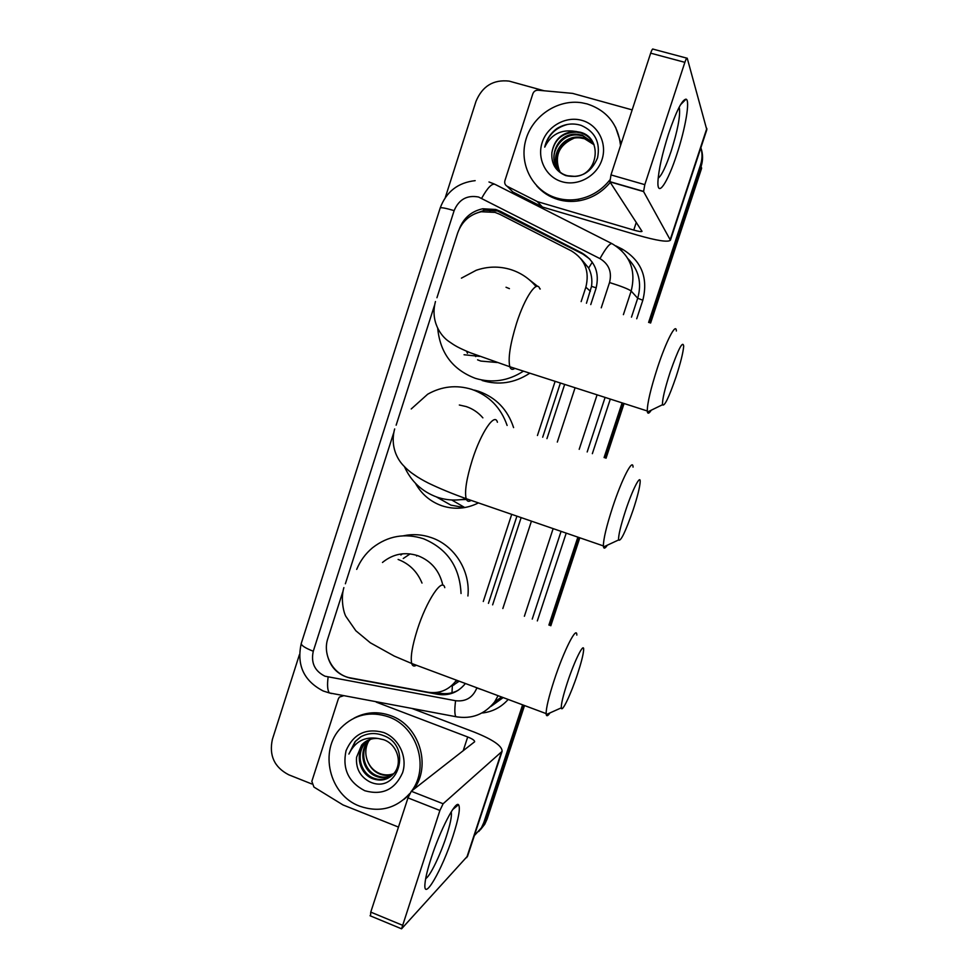 <?xml version="1.0" encoding="UTF-8"?>
<svg xmlns="http://www.w3.org/2000/svg" width="978" height="978" viewBox="0 0 978 978"><rect width="100%" height="100%" fill="white"/><g stroke="black" fill="none" stroke-linecap="round" stroke-linejoin="round"><path stroke-width="1.47" d="M581.14 301.615L585.846 287.214C589.771 271.309 584.954 259.207 571.409 250.918L499.77 214.292L495.015 212.385L481.213 211.749C469.636 214.5 461.787 221.603 457.655 233.021L436.946 297.728M436.408 496.91L450.895 505.137L464.513 507.606M478.45 502.9C466.494 508.902 454.232 509.831 441.653 505.699C430.21 501.543 421.481 494.073 415.454 483.303M451.702 499.966L464.794 507.558M586.445 303.253L591.531 286.358C592.448 279.769 591.482 273.657 588.646 268.021L581.079 258.913M488.438 603.353L516.922 516.152M542.692 437.227L560.394 383.021M451.983 692.779L452.362 685.798L459.195 681.189M483.279 601.494L511.714 514.355M537.448 435.503L555.125 381.322M342.74 591.996L327.874 638.438C322.068 655.04 333.657 675.26 350.625 677.937L427.887 692.216C438.89 693.854 447.997 690.382 455.21 681.825L456.42 680.162M434.391 305.698L396.139 425.198M393.596 433.144L345.368 583.78M522.607 704.832L483.841 822.474L485.479 820.75L483.071 826.068L478.768 831.52L483.071 826.068L485.479 820.75L523.572 705.187L485.479 820.75L487.117 819.026L484.709 824.32L480.43 829.747M650.602 323.046L701.629 168.228L701.079 166.566L649.612 322.74L701.079 166.566C703.072 160.319 703.048 154.169 700.994 148.13M623.096 403.193L605.076 457.875L623.096 403.193M578.842 537.472L549.856 625.407L578.842 537.472M624.074 403.511L606.054 458.205M579.807 537.802L550.822 625.761M524.526 705.541L487.117 819.026M590.761 304.586L595.969 288.632C599.844 272.96 595.089 261.028 581.714 252.862L500.479 211.37L495.797 209.488L482.777 208.766C471.567 211.187 463.768 217.837 459.391 228.705M474.978 213.693L484.513 210.246L497.472 210.967L582.937 254.121L589.905 259.121M700.884 147.715C702.497 153.399 702.375 159.121 700.529 164.891L648.61 322.434M445.271 197.617L475.968 101.431C482.301 86.15 493.352 79.365 509.147 81.113L544.135 90.783M311.725 783.94L288.779 774.808C274.353 767.314 268.889 755.493 272.397 739.344L299.439 654.588M483.841 822.474L481.421 827.816L474.367 835.603M622.106 402.875L604.086 457.557M577.864 537.13L548.89 625.064M492.631 604.856L521.14 517.606M546.946 438.645L564.673 384.391M326.713 652.143C329.183 666.14 337.055 674.808 350.332 678.145L437.924 694.343C448.914 695.969 457.961 692.473 465.088 683.879L465.369 683.488M458.095 690.358C452.374 693.378 446.31 694.331 439.892 693.206L436.151 692.522M609.807 180.001C601.409 190.502 590.773 196.933 577.876 199.28C570.651 200.453 563.597 200.038 556.726 198.045C533.206 191.272 519.061 165.074 525.589 140.759C531.812 116.37 557.46 98.888 581.837 102.776L587.203 103.937C607.008 110.514 618.12 124.414 620.541 145.612M610.26 182.373C601.959 192.385 591.568 198.522 579.086 200.783C571.898 201.945 564.881 201.541 558.047 199.549C549.55 196.994 542.411 192.397 536.616 185.771M581.886 120.367C597.986 124.732 607.472 143.216 601.983 159.683C596.739 176.211 577.925 186.505 562.008 181.725C546.017 177.189 536.775 158.864 542.154 142.568C547.301 126.199 565.871 115.746 581.886 120.367M565.859 175.624C580.736 178.632 591.299 172.715 597.546 157.861C600.541 142.433 595.101 131.614 581.213 125.416C572.876 122.825 564.844 123.815 557.118 128.411C550.602 133.142 546.482 139.377 544.734 147.128C550.92 134.463 560.969 129.206 574.868 131.345C561.861 132.458 554.208 139.524 551.91 152.544C551.091 163.754 555.736 171.443 565.859 175.624M592.57 141.737C589.563 137.348 585.663 134.426 580.883 132.984L576.482 132.152C562.753 132.421 554.563 139.218 551.91 152.544M593.181 142.837L582.289 135.172L577.912 134.341C552.753 131.248 544.159 170.392 567.717 175.771L575.125 176.395C598.328 175.245 603.145 137.886 580.406 132.25L574.868 131.345M593.377 143.216L582.754 135.893L578.389 135.062C560.039 132.776 546.946 156.284 557.912 169.451M594.062 144.744L584.587 138.754L580.26 137.922C562.802 135.746 549.77 157.36 559.013 170.685M593.903 144.353L584.135 138.045L579.795 137.213C562.118 135.013 549.061 157.091 558.731 170.38M573.67 138.363C559.379 144.891 554.489 155.331 559.013 169.659L559.905 171.529M615.578 127.226L621.152 143.729M567.68 124.389C555.651 127.568 547.998 135.147 544.734 147.128M668.659 133.509C676.348 110.979 682.155 99.536 686.055 99.169C690.334 100.049 685.346 128.839 676.837 154.341C667.742 182.556 657.24 198.424 657.937 181.712C658.597 170.013 662.167 153.937 668.659 133.509M658.17 178.192C661.605 175.673 665.957 166.615 671.214 151.003C677.558 130.771 680.309 116.59 679.441 108.485L679.05 107.433M537.142 201.48L542.35 206.933L537.142 201.48L507.154 186.285C505.051 185.013 504.306 183.131 504.917 180.649L532.839 93.778C533.805 91.37 535.541 90.184 538.047 90.22L572.521 93.375L632.179 109.891M543.096 207.226L637.143 235.05C657.008 240.722 668.108 242.446 670.419 240.209L643.585 191.578L609.917 181.847L642.033 231.358C641.495 231.92 638.732 231.493 633.756 230.074L537.9 201.774M542.35 206.933L512.9 192.006L507.154 186.285M706.801 129.744L687.253 58.264C686.837 57.568 686.043 58.925 684.869 62.335L650.663 53.167C651.837 49.78 652.668 48.435 653.157 49.157L686.788 58.142M609.917 181.847L610.981 174.915L644.808 184.659L684.869 62.335M644.808 184.659L643.585 191.578M610.981 174.915L650.663 53.167M409.806 793.476C395.992 808.647 379.305 812.889 359.757 806.202C329.121 795.2 318.571 750.187 341.151 727.656C354.586 714.429 370.43 710.847 388.682 716.911C417.117 726.703 429.77 766.972 411.738 790.921M354.048 718.145C365.735 711.911 377.997 711.092 390.833 715.7C419.134 725.444 431.726 765.493 413.78 789.319M383.633 732.498C398.841 738.207 407.789 757.119 402.581 772.73C395.002 789.613 382.41 795.615 364.782 790.725C348.425 782.168 342.19 768.818 346.053 750.664C353.449 733.855 365.98 727.803 383.633 732.498M356.579 757.216C355.711 768.341 360.026 776.508 369.513 781.715C398.07 795.554 413.132 746.043 383.559 735.627C375.638 732.498 367.985 732.913 360.625 736.886L355.124 741.556L348.889 754.075C355.026 741.434 364.831 736.251 378.315 738.524C371.677 737.987 366.102 740.175 361.615 745.077L356.579 757.216L361.615 745.077M368.535 740.004L365.576 742.742C355.515 753.366 360.271 772.926 373.266 777.999C379.366 780.42 385.185 779.943 390.723 776.544M368.07 740.212L364.684 743.268C354.611 753.916 359.366 773.512 372.386 778.598C381.139 781.679 388.449 779.808 394.305 772.999C402.899 762.485 396.995 744.136 383.608 739.698L378.315 738.524M370.442 739.295L369.097 740.664C359.122 751.202 363.853 770.603 376.75 775.627C381.982 777.767 387.178 777.632 392.312 775.212M369.953 739.454L368.229 741.177C358.229 751.74 362.96 771.177 375.882 776.214C381.334 778.427 386.677 778.219 391.933 775.566M393.743 773.696L393.547 773.769C388.987 775.371 384.403 775.297 379.794 773.549C374.085 771.177 370.026 767.058 367.606 761.177C369.953 767.241 373.853 771.483 379.317 773.879C383.951 775.798 388.645 775.872 393.4 774.099M367.606 761.177C364.892 754.282 365.234 747.632 368.62 741.214M366.713 740.908L361.994 744.845M409.11 794.931L403.938 799.417M361.004 736.666L355.43 741.373L348.889 754.075M670.126 372.276C664.771 388.926 662.228 399.745 662.497 404.721C664.331 406.97 668.818 397.753 675.981 377.068C680.602 362.862 683.17 352.557 683.695 346.151C682.864 340.222 678.341 348.926 670.126 372.276M651.262 410.185C649.184 413.401 647.901 414.024 647.412 412.068L647.277 410.98C647.302 403.217 650.7 388.792 657.473 367.728C666.25 340.845 676.14 321.97 676.348 330.992M477.582 359.843L480.87 361.078L497.166 362.508M467.484 353.315L466.518 351.2M523.474 371.139L523.34 371.224C508.144 381.017 492.142 383.388 475.308 378.327C452.667 369.647 440.137 353.009 437.716 328.4M461.42 278.143L476.176 270.295C487.57 266.358 499 266.077 510.455 269.476C520.614 272.654 529.147 278.363 536.078 286.578M509.428 288.632L506.029 287.251M529.379 279.818L537.741 286.407M539.514 288.204L540.259 289.011M529.783 373.168L529.22 373.559C514.33 383.144 498.633 385.454 482.13 380.491M475.736 356.591L474.244 354.329M567.362 682.595C563.108 695.7 561.091 704.111 561.323 707.827C561.812 713.39 570.969 694.123 577.509 674.135C581.164 662.974 583.194 655.015 583.609 650.26C584.502 640.835 574.771 659.93 567.362 682.595M549.966 712.913C547.888 715.957 546.641 716.519 546.225 714.588L546.127 713.598C546.152 707.779 548.854 696.617 554.22 680.101C563.903 650.419 576.934 624.905 576.824 635.101M442.826 585.247C439.574 570.846 431.298 561.017 418.009 555.749C404.916 551.592 393.07 553.829 382.471 562.46M403.254 558.499L410.124 553.903M416.604 556.005L417.239 555.48M356.701 569.379C360.259 560.797 365.552 553.585 372.569 547.741C387.899 535.858 404.868 532.863 423.498 538.756C447.264 548.695 459.782 566.947 461.041 593.512M403.388 535.797C412.802 533.829 422.117 534.44 431.335 537.631C454.464 545.382 470.577 570.907 467.912 595.981M400.894 555.015L402.349 553.829M625.468 510.956C620.639 525.895 618.341 535.565 618.573 539.954C620.602 541.995 625.48 531.934 633.194 509.77C637.363 497.02 639.685 487.839 640.15 482.227C640.883 473.254 632.546 489.318 625.468 510.956M607.338 545.174C605.223 548.365 603.952 548.964 603.499 546.971L603.377 545.92C603.414 539.074 606.482 526.213 612.595 507.325C621.8 479.134 632.986 457.545 633.035 467.129M482.875 417.851C478.303 412.533 472.741 408.767 466.188 406.567L459.33 405.014M466.164 498.743C456.249 500.895 446.506 500.345 436.946 497.105C421.946 491.579 411.115 481.433 404.427 466.64M411.225 408.963L427.692 394.207C441.701 386.298 456.384 384.672 471.738 389.354C489.11 395.54 500.895 407.569 507.117 425.454M474.403 390.1L478.633 391.298C496.017 397.508 507.668 409.611 513.597 427.606M466.445 499.477L460.565 499.685M431.298 857.767C440.259 829.931 455.393 800.86 458.511 804.711C460.577 807.657 458.719 818.121 452.961 836.117C442.325 869.528 422.924 903.269 424.99 883.501C425.552 877.547 427.655 868.977 431.298 857.767M425.687 878.562C429.794 876.801 440.247 855.261 446.359 836.361C450.124 824.686 451.799 816.789 451.359 812.669L451.176 811.923M398.474 827.082L343.009 804.943L313.938 787.07L311.835 781.349L338.339 698.867L339.439 697.057L343.266 695.859M411.872 708.427L474.208 732.094C493.01 739.625 502.313 746.043 502.105 751.348L443.12 803.757L439.904 810.456L407.985 797.889L411.298 791.263L474.648 741.764C474.709 740.456 472.398 738.855 467.704 736.972L376.237 702.118M467.655 855.958L401.567 928.819L439.904 810.456M370.528 915.946L370.76 912.107L407.985 797.889M596.213 287.85L591.531 286.358M588.646 268.021L592.301 262.165M489.88 211.358L490.944 209.842M590.37 291.248L585.846 287.214M454.464 682.742L453.975 684.979M601.25 307.825L609.526 282.532C612.13 272.067 608.939 264.097 599.979 258.62L478.572 197.018C467.068 194.879 458.914 199.402 454.134 210.612L313.278 651.238C310.772 662.729 314.671 671.055 324.977 676.214L455.601 700.725C465.797 701.837 472.863 697.595 476.824 687.974L476.885 687.791M475.174 180.649C457.936 182.593 446.274 191.7 440.186 208.008C440.956 207.25 445.601 208.118 454.134 210.612M331.664 693.536L329.28 692.913C327.496 690.272 327.104 685.003 328.119 677.094M615.932 245.93L622.338 249.17C641.556 260.833 648.39 277.862 642.827 300.234L636.727 318.767M610.309 399.085L592.35 453.67M566.213 533.12L537.338 620.908M508.181 699.453C501.298 707.18 492.778 711.691 482.594 712.974M700.529 164.891L701.079 166.566M599.979 258.62C605.957 247.813 610.04 242.862 612.216 243.779C629.991 254.561 636.299 270.307 631.165 291.041L637.705 298.241C642.033 282.96 638.781 269.769 627.962 258.693M481.677 198.265C487.557 187.654 492.044 183.045 495.137 184.414L611.641 243.485M488.988 181.981L494.257 183.986M440.186 208.008L301.261 643.438C296.481 665.052 303.791 680.908 323.192 690.981L329.28 692.913L457.692 717.033M498.083 695.688L494.587 701.935L501.616 697.008M490.809 706.373L503.132 697.571M609.526 282.532C621.336 286.248 628.548 289.085 631.165 291.041L623.402 314.659M597.081 394.831L579.196 449.318M553.145 528.621L524.379 616.262M532.24 619.086L561.079 531.347M587.179 451.958L605.101 397.41M631.482 317.153L637.705 298.241L642.827 300.234M502.839 608.524L531.433 521.152M557.313 442.068L575.088 387.753M621.592 250.49L622.338 249.17M494.587 701.935C484.477 714.502 471.543 719.417 455.772 716.666C454.574 714.099 454.525 708.781 455.601 700.725M476.824 687.974L482.716 689.955M301.261 643.438C301.138 645.431 305.148 648.035 313.278 651.238M502.13 212.837L500.479 211.37M582.937 254.121L581.714 252.862M439.892 693.206L437.924 694.343M670.26 239.488L706.837 128.387M633.756 230.074L636.275 222.385M539.77 288.865C537.154 279.292 524.905 296.982 516.531 323.363C510.174 344.06 507.924 358.523 509.819 366.75C510.785 369.562 512.46 370.1 514.831 368.351M464.049 354.745L479.758 356.395M444.77 587.656C442.459 576.812 426.494 600.651 417.276 629.808C412.203 646.03 410.332 657.265 411.701 663.487C412.508 666.14 414.061 666.727 416.359 665.223M422.007 583.071C417.288 571.604 409.33 563.731 398.119 559.453M497.411 422.251C494.905 412.044 481.066 432.239 472.313 459.904C466.555 478.474 464.489 491.384 466.139 498.67C467.044 501.457 468.694 502.032 471.078 500.369M411.127 472.606L417.997 477.325M466.714 857.645L501.396 752.326M370.76 912.107L402.337 925.188M463.169 750.823L467.704 736.972M411.298 791.263L443.12 803.757M457.472 680.554L455.21 681.825M484.709 824.32L481.421 827.816M484.513 210.246L482.777 208.766M503.157 697.583L490.944 706.409M577.912 134.341L578.389 135.062M579.795 137.213L580.26 137.922M576.005 131.407L576.482 132.152M577.876 199.28L579.086 200.783M680.541 104.719L686.055 99.169M679.441 108.485L678.634 108.252M670.419 240.209L706.886 129.487M609.832 181.651L643.524 191.382M364.684 743.268L365.576 742.742M368.229 741.177L369.097 740.664M662.497 404.721L647.412 412.068M435.467 301.517C430.137 321.297 440.797 336.175 449.098 341.615C455.186 345.845 457.765 347.459 469.831 352.581L509.819 366.75L647.277 410.98M561.323 707.827L546.225 714.588M343.877 587.607C340.674 598.157 343.266 611.727 345.857 616.372L355.821 630.737L370.32 642.79L394.281 656.091L411.701 663.487L546.127 713.598M618.573 539.954L603.499 546.971M394.672 428.926C389.941 446.286 397.496 459.623 403.657 465.809C409.024 471.714 417.288 477.484 428.437 483.12C439.709 488.548 452.276 493.731 466.139 498.67L603.377 545.92M452.704 809.552L458.511 804.711M467.533 856.325L502.105 751.348M370.051 915.75L401.567 928.819"/></g></svg>
